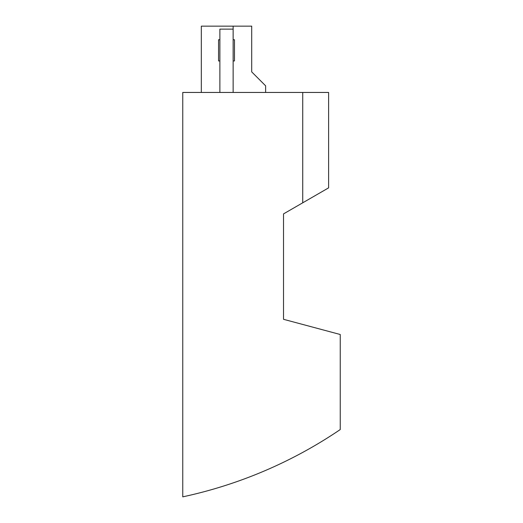 <?xml version="1.0" encoding="UTF-8"?>
<svg xmlns="http://www.w3.org/2000/svg" width="523" height="523" viewBox="0 0 523 523"><rect width="100%" height="100%" fill="white"/><g stroke="black" fill="none" stroke-linecap="round" stroke-linejoin="round"><path stroke-width="0.78" d="M302.732 92.447L182.756 92.447L182.756 496.85A448.211 448.211 0 0 0 340.244 429.553L340.244 334.504L283.525 319.305L283.525 213.894L302.732 202.806L302.732 92.447L328.607 92.447L328.607 187.862L302.732 202.806M219.882 92.447L219.882 29.138L233.14 29.138L233.14 26.15L201.322 26.15L201.322 92.447M219.882 39.741L218.555 39.741L218.555 60.956L219.882 60.956M233.14 26.15L251.707 26.15L251.707 71.893L265.625 85.818L265.625 92.447M233.14 29.138L233.14 92.447M233.14 60.956L234.467 60.956L234.467 39.741L233.14 39.741"/></g></svg>
